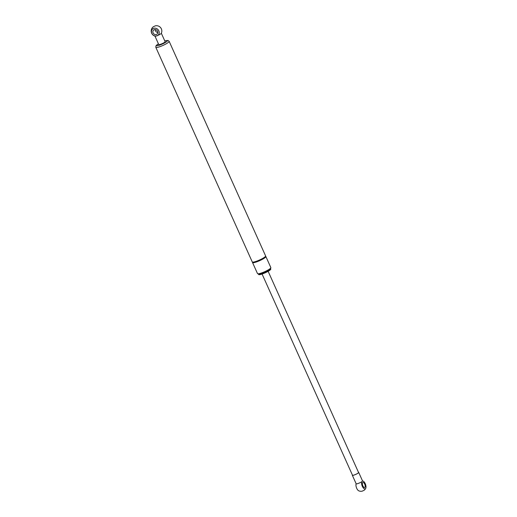 <?xml version="1.0" encoding="UTF-8"?>
<svg xmlns="http://www.w3.org/2000/svg" width="517" height="517" viewBox="0 0 517 517"><rect width="100%" height="100%" fill="white"/><g stroke="black" fill="none" stroke-linecap="round" stroke-linejoin="round"><path stroke-width="0.78" d="M356.148 483.757A4.149 1.842 70.6 0 0 356.465 487.699A4.149 1.842 70.6 0 0 358.74 490.807A5.319 5.319 0 0 0 362.204 491.15L364.02 490.329A5.319 5.319 0 0 0 365.739 488.332A4.149 1.842 -109.4 0 1 362.766 487.163A4.149 1.842 -109.4 0 1 361.784 481.715L362.527 481.036A4.149 1.842 -109.4 0 1 363.199 481.153A4.149 1.842 -109.4 0 1 365.519 484.371A4.149 1.842 -109.4 0 1 365.739 488.332M352.426 475.071A3.49 0.575 -24.2 0 0 352.348 475.304A3.49 0.575 -24.2 0 0 354.546 474.897A3.49 0.575 -24.2 0 0 357.964 473.223A3.49 0.575 -24.2 0 0 358.714 472.441L362.533 480.939A3.49 0.575 155.8 0 1 362.527 481.036M361.784 481.715A3.49 0.575 155.8 0 1 358.359 483.395A3.49 0.575 155.8 0 1 356.168 483.802L352.348 475.304M364.853 487.376A2.656 1.183 -109.4 0 1 364.659 487.492A2.656 1.183 -109.4 0 1 362.663 485.379A2.656 1.183 -109.4 0 1 362.895 482.477A2.656 1.183 -109.4 0 1 364.711 484.138A2.656 1.183 -109.4 0 1 364.853 487.376M169.149 41.328L265.609 255.954A7.309 1.208 155.8 0 1 265.421 256.458A7.309 1.208 155.8 0 1 258.358 260.516A7.309 1.208 155.8 0 1 252.27 261.945L155.817 47.325A7.309 1.208 -24.2 0 0 161.905 45.89A7.309 1.208 -24.2 0 0 168.969 41.832A7.309 1.208 -24.2 0 0 169.149 41.328L167.967 40.429L164.787 40.946M265.492 256.367A7.309 1.208 155.8 0 1 265.874 256.548A7.309 1.208 155.8 0 1 265.693 257.052A7.309 1.208 155.8 0 1 258.629 261.111A7.309 1.208 155.8 0 1 252.542 262.546A7.309 1.208 155.8 0 1 252.658 262.132M265.874 256.548L270.85 267.612A7.309 1.208 155.8 0 1 270.662 268.116A7.309 1.208 155.8 0 1 263.599 272.175A7.309 1.208 155.8 0 1 257.511 273.603L252.542 262.546M270.507 268.478L270.779 269.079A6.643 1.099 155.8 0 1 270.611 269.538A6.643 1.099 155.8 0 1 264.187 273.228A6.643 1.099 155.8 0 1 258.655 274.527L258.384 273.932A6.643 1.099 -24.2 0 0 263.922 272.627A6.643 1.099 -24.2 0 0 270.339 268.937A6.643 1.099 -24.2 0 0 270.507 268.478L270.488 268.187M268.136 271.309L358.559 472.512A3.322 0.549 155.8 0 1 354.229 474.981A3.322 0.549 155.8 0 1 352.497 475.233L262.074 274.029M153.31 26.787L155.274 25.85L153.31 26.787M155.274 25.85A5.319 5.319 0 0 1 161.298 33.334A3.49 0.575 -24.2 0 1 157.866 35.376A4.149 3.658 47.7 0 1 156.063 36.009A4.149 3.658 47.7 0 1 151.507 30.962A4.149 3.658 47.7 0 1 157.252 28.933A4.149 3.658 47.7 0 1 157.866 35.376L156.063 36.009A3.49 0.575 -24.2 0 1 155.048 36.138A5.319 5.319 0 0 1 153.459 26.671M161.336 33.256L165.13 41.703A3.49 0.575 155.8 0 1 160.722 44.242A3.49 0.575 155.8 0 1 158.764 44.559L154.971 36.112M155.184 29.572A2.656 2.339 -132.3 0 0 157.834 32.481M157.588 31.291A2.656 2.339 47.7 0 1 153.614 33.663A2.656 2.339 47.7 0 1 153.555 30.122A2.656 2.339 47.7 0 1 157.588 31.291M164.8 40.972A5.978 0.989 155.8 0 1 167.25 41.089A5.978 0.989 155.8 0 1 159.036 45.309A5.978 0.989 155.8 0 1 158.435 43.829L155.934 45.839L155.817 47.325M363.199 481.153A5.319 5.319 0 0 0 362.507 480.888"/></g></svg>
